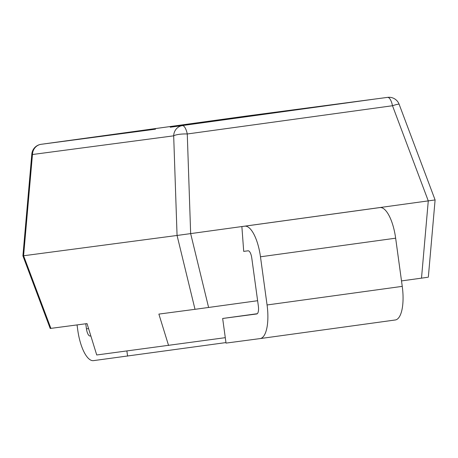 <?xml version="1.0" encoding="UTF-8"?>
<svg xmlns="http://www.w3.org/2000/svg" width="458" height="458" viewBox="0 0 458 458"><rect width="100%" height="100%" fill="white"/><g stroke="black" fill="none" stroke-linecap="round" stroke-linejoin="round"><path stroke-width="0.69" d="M170.221 127.232L375.451 98.98M225.29 337.672L96.73 354.984L87.031 323.6L50.197 328.466L22.9 255.85L177.063 235.458L173.679 135.831L32.466 154.512L23.593 255.759L50.895 328.38M401.506 280.909L421.503 278.155L428.276 200.902L392.5 105.735L187.27 133.982L190.654 233.609L434.407 200.037M168.573 345.481L158.874 314.096L195.011 309.316L177.063 235.458L190.654 233.609L208.602 307.461L257.619 300.717M222.657 318.476L256.749 313.965A7.563 2.674 82.2 0 1 256.738 313.965A7.563 2.674 82.2 0 0 258.364 306.121L251.763 257.946A7.563 2.674 82.2 0 0 248.087 250.807L243.708 251.385L241.87 226.561L244.709 226.183A32.415 11.456 82.2 0 1 260.47 256.795L267.071 304.971A32.415 11.456 82.2 0 1 260.133 338.588A32.415 11.456 82.2 0 1 260.11 338.588L226.034 343.099L222.657 318.476L257.293 313.707M208.602 307.461L195.011 309.316M427.64 277.29L421.503 278.155M377.054 207.949L379.894 207.577A32.415 11.456 82.2 0 1 395.649 238.189L402.25 286.365A32.415 11.456 82.2 0 1 395.311 319.976A32.415 11.456 82.2 0 1 395.288 319.982L260.15 338.582L395.311 319.976M90.134 336.006L90.833 335.914L90.134 336.006A7.563 2.674 -97.8 0 1 86.453 328.861L88.566 328.569M85.755 323.766L86.453 328.861M77.047 324.917L77.746 330.012A32.415 11.456 -97.8 0 0 93.506 360.629L225.96 342.578M127.582 356.118L126.883 350.994M399.136 104.281A10.803 10.803 0 0 0 387.605 97.371A10.803 10.11 82.5 0 0 387.56 97.377A10.803 3.819 -97.8 0 1 392.5 105.735A10.803 1.059 -20.6 0 1 399.136 104.281L435.1 199.946L428.333 277.204M360.744 101.006L246.341 116.057L41.111 144.31A10.803 10.803 0 0 0 31.814 154.071A10.803 1.093 5 0 0 32.466 154.512A10.803 10.11 82.5 0 1 41.111 144.31L155.502 129.179M187.27 133.982A10.803 2.364 178.1 0 0 173.679 135.831A10.803 10.11 82.5 0 1 182.33 125.629A10.803 3.819 -97.8 0 1 187.27 133.982M244.709 226.183L379.894 207.577M267.071 304.971L402.25 286.365M260.47 256.795L395.649 238.189M41.111 144.31A10.803 3.819 -97.8 0 0 41.105 144.31L246.335 116.063A10.803 10.803 0 0 1 246.387 116.051L387.605 97.371M31.814 154.071L22.9 255.85"/></g></svg>
